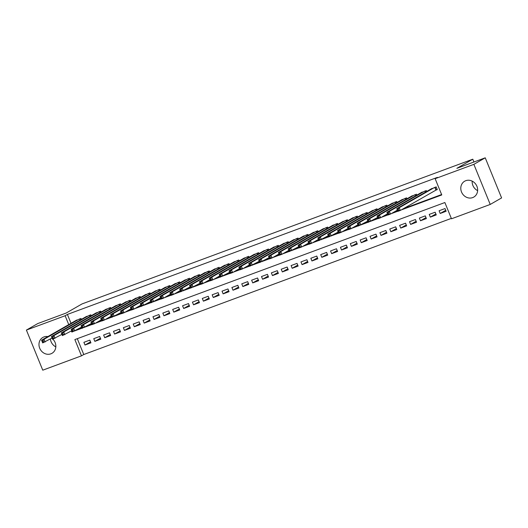 <?xml version="1.0" encoding="UTF-8"?>
<svg xmlns="http://www.w3.org/2000/svg" width="528" height="528" viewBox="0 0 528 528"><rect width="100%" height="100%" fill="white"/><g stroke="black" fill="none" stroke-linecap="round" stroke-linejoin="round"><path stroke-width="0.79" d="M52.846 339.141A9.148 8.184 60.2 0 1 51.962 353.318A9.148 8.184 60.2 0 1 50.86 353.833A9.148 8.184 60.2 0 1 39.989 348.85A9.148 8.184 60.2 0 1 42.854 337.438A9.148 8.184 60.2 0 1 43.956 336.923A9.148 8.184 60.2 0 1 47.903 336.567M51.751 338.204A9.148 8.184 60.2 0 1 52.285 338.626M465.769 180.695A9.148 8.184 60.2 0 1 476.639 185.671A9.148 8.184 60.2 0 1 473.774 197.083A9.148 8.184 60.2 0 1 472.666 197.597A9.148 8.184 60.2 0 1 461.802 192.614A9.148 8.184 60.2 0 1 464.666 181.21A9.148 8.184 60.2 0 1 465.769 180.695M26.4 330.079L37.772 323.558L66.139 313.051L82.058 303.917L472.791 159.199L456.872 168.326L485.239 157.819L501.6 197.921L490.228 204.442L451.499 218.79L444.866 202.534L74.857 339.577L81.49 355.832L42.761 370.181L26.4 330.079L65.129 315.737L68.746 324.608M77.293 338.672L83.767 354.526L451.334 218.387M83.767 354.526L81.49 355.832M81.352 319.387L80.969 318.45L75.167 320.925M91.219 315.731L90.836 314.794L85.034 317.275M101.086 312.074L100.703 311.144L94.901 313.619M110.953 308.425L110.57 307.487L104.768 309.962M120.82 304.768L120.437 303.831L114.635 306.313M130.687 301.112L130.304 300.181L124.496 302.656M140.554 297.455L140.171 296.525L134.363 299M150.421 293.806L150.038 292.868L144.23 295.343M160.288 290.149L159.905 289.212L154.097 291.694M170.155 286.493L169.772 285.562L163.964 288.037M180.022 282.836L179.639 281.906L173.831 284.381M189.889 279.187L189.506 278.249L183.698 280.731M199.756 275.53L199.373 274.593L193.565 277.075M209.623 271.874L209.24 270.943L203.432 273.418M219.49 268.224L219.107 267.287L213.299 269.762M229.357 264.568L228.974 263.63L223.166 266.112M239.224 260.911L238.841 259.981L233.033 262.456M249.091 257.255L248.708 256.324L242.9 258.799M258.951 253.605L258.575 252.668L252.767 255.143M268.818 249.949L268.442 249.011L262.634 251.493M278.685 246.292L278.309 245.362L272.501 247.837M288.552 242.636L288.176 241.705L282.368 244.18M298.419 238.986L298.043 238.049L292.235 240.53M308.286 235.33L307.91 234.399L302.102 236.874M318.153 231.673L317.777 230.743L311.969 233.218M328.02 228.023L327.644 227.086L321.836 229.561M337.887 224.367L337.511 223.43L331.703 225.911M347.754 220.711L347.378 219.78L341.57 222.255M357.621 217.054L357.245 216.124L351.437 218.599M367.488 213.404L367.112 212.467L361.304 214.942M377.355 209.748L376.979 208.811L371.171 211.292M387.222 206.092L386.846 205.161L381.038 207.636M397.089 202.442L396.713 201.505L390.905 203.98M406.956 198.785L406.58 197.848L400.772 200.33M416.823 195.129L416.447 194.198L410.639 196.673M426.69 191.473L426.314 190.542L420.506 193.017M445.731 210.296L440.207 213.464L446.127 211.273L445.025 208.56L439.105 210.751L440.207 213.464M435.864 213.952L430.34 217.12L436.26 214.922L435.158 212.216L429.238 214.408L430.34 217.12M425.997 217.602L420.473 220.77L426.393 218.579L425.291 215.873L419.371 218.064L420.473 220.77M416.13 221.258L410.606 224.426L416.526 222.235L415.424 219.523L409.504 221.714L410.606 224.426M406.263 224.915L400.739 228.083L406.659 225.885L405.557 223.179L399.637 225.37L400.739 228.083M396.396 228.571L390.872 231.733L396.792 229.541L395.69 226.835L389.77 229.027L390.872 231.733M386.529 232.221L381.005 235.389L386.925 233.198L385.823 230.485L379.903 232.683L381.005 235.389M376.662 235.877L371.138 239.045L377.058 236.854L375.956 234.142L370.036 236.333L371.138 239.045M366.795 239.534L361.271 242.702L367.191 240.504L366.089 237.798L360.169 239.989L361.271 242.702M356.928 243.184L351.404 246.352L357.324 244.16L356.222 241.454L350.302 243.646L351.404 246.352M347.061 246.84L341.537 250.008L347.457 247.817L346.355 245.104L340.435 247.302L341.537 250.008M337.194 250.496L331.67 253.664L337.59 251.473L336.488 248.761L330.568 250.952L331.67 253.664M327.327 254.153L321.803 257.321L327.723 255.123L326.621 252.417L320.701 254.608L321.803 257.321M317.46 257.803L311.936 260.971L317.856 258.779L316.754 256.067L310.834 258.265L311.936 260.971M307.593 261.459L302.069 264.627L307.989 262.436L306.887 259.723L300.967 261.914L302.069 264.627M297.726 265.115L292.202 268.283L298.122 266.086L297.02 263.38L291.1 265.571L292.202 268.283M287.859 268.765L282.335 271.933L288.255 269.742L287.153 267.036L281.233 269.227L282.335 271.933M277.992 272.422L272.468 275.59L278.388 273.398L277.286 270.686L271.366 272.884L272.468 275.59M268.125 276.078L262.601 279.246L268.521 277.055L267.419 274.342L261.499 276.533L262.601 279.246M258.258 279.734L252.734 282.902L258.654 280.705L257.552 277.999L251.632 280.19L252.734 282.902M248.391 283.384L242.867 286.552L248.787 284.361L247.685 281.655L241.765 283.846L242.867 286.552M238.524 287.041L233 290.209L238.92 288.017L237.818 285.305L231.898 287.503L233 290.209M228.657 290.697L223.133 293.865L229.053 291.674L227.951 288.961L222.031 291.152L223.133 293.865M218.79 294.353L213.272 297.515L219.186 295.324L218.084 292.618L212.164 294.809L213.272 297.515M208.923 298.003L203.405 301.171L209.326 298.98L208.217 296.267L202.297 298.465L203.405 301.171M199.056 301.66L193.538 304.828L199.459 302.636L198.35 299.924L192.43 302.115L193.538 304.828M189.189 305.316L183.671 308.484L189.592 306.286L188.483 303.58L182.563 305.771L183.671 308.484M179.322 308.966L173.804 312.134L179.725 309.943L178.616 307.237L172.696 309.428L173.804 312.134M169.455 312.622L163.937 315.79L169.858 313.599L168.749 310.886L162.829 313.084L163.937 315.79M159.588 316.279L154.07 319.447L159.991 317.255L158.882 314.543L152.962 316.734L154.07 319.447M149.721 319.935L144.203 323.103L150.124 320.905L149.015 318.199L143.095 320.39L144.203 323.103M139.854 323.585L134.336 326.753L140.257 324.562L139.148 321.856L133.228 324.047L134.336 326.753M129.987 327.241L124.469 330.409L130.39 328.218L129.281 325.505L123.361 327.697L124.469 330.409M120.12 330.898L114.602 334.066L120.523 331.868L119.414 329.162L113.494 331.353L114.602 334.066M110.253 334.547L104.735 337.715L110.656 335.524L109.547 332.818L103.627 335.009L104.735 337.715M100.386 338.204L94.868 341.372L100.789 339.181L99.68 336.468L93.76 338.666L94.868 341.372M89.813 340.124L83.893 342.316L85.001 345.028L90.922 342.837L89.813 340.124M401.049 210.025L441.771 194.944L435.138 178.688L437.408 177.382L67.399 314.431L71.023 323.301M77.715 329.327L81.926 327.763M87.582 325.67L91.793 324.113M97.449 322.014L101.66 320.456M107.316 318.358L111.527 316.8M117.183 314.708L121.394 313.144M127.05 311.051L131.261 309.494M136.917 307.395L141.128 305.837M146.784 303.745L150.995 302.181M156.651 300.089L160.862 298.531M166.518 296.432L170.729 294.875M176.385 292.776L180.596 291.218M186.252 289.126L190.463 287.562M196.119 285.47L200.33 283.912M205.986 281.813L210.197 280.256M215.853 278.164L220.064 276.599M225.72 274.507L229.931 272.943M235.587 270.851L239.798 269.293M245.454 267.194L249.665 265.637M255.321 263.545L259.532 261.98M265.188 259.888L269.399 258.331M275.055 256.232L279.266 254.674M284.922 252.575L289.133 251.018M294.789 248.926L299 247.361M304.656 245.269L308.867 243.712M314.523 241.613L318.734 240.055M324.39 237.963L328.601 236.399M334.257 234.307L338.468 232.749M344.124 230.65L348.335 229.093M353.991 226.994L358.202 225.436M363.858 223.344L368.069 221.78M373.725 219.688L377.936 218.13M383.592 216.031L387.803 214.474M393.459 212.381L397.67 210.817M403.326 208.725L441.606 194.542M435.554 190.238L437.283 189.598L436.174 186.886L430.373 189.361M473.939 162.01L472.791 159.199M485.239 157.819L473.867 164.347L490.228 204.442M67.399 314.431L65.129 315.737M435.138 178.688L473.867 164.347M71.346 330.97L71.762 331.993L72.224 331.822M75.438 330.627L82.091 328.165M85.305 326.977L91.958 324.509M95.172 323.321L101.825 320.859M105.039 319.664L111.692 317.203M114.906 316.008L121.559 313.546M124.773 312.358L131.426 309.896M134.64 308.702L141.293 306.24M144.507 305.045L151.16 302.584M154.374 301.396L161.027 298.927M164.241 297.739L170.894 295.277M174.108 294.083L180.761 291.621M183.975 290.426L190.628 287.965M193.842 286.777L200.495 284.308M203.709 283.12L210.362 280.658M213.576 279.464L220.229 277.002M223.443 275.807L230.096 273.346M233.31 272.158L239.963 269.696M243.177 268.501L249.83 266.039M253.044 264.845L259.697 262.383M262.911 261.195L269.564 258.727M272.778 257.539L279.431 255.077M282.645 253.882L289.298 251.42M292.512 250.226L299.165 247.764M302.379 246.576L309.032 244.114M312.246 242.92L318.899 240.458M322.113 239.263L328.766 236.801M331.98 235.613L338.626 233.145M341.847 231.957L348.493 229.495M351.714 228.301L358.36 225.839M361.581 224.644L368.227 222.182M371.448 220.994L378.094 218.526M381.315 217.338L387.961 214.876M391.182 213.682L397.828 211.22M72.191 331.742L71.762 331.993M90.519 341.86L85.001 345.028M477.629 190.634A9.148 8.184 60.2 0 1 472.177 181.13M55.823 346.87A9.148 8.184 60.2 0 1 50.398 338.976M437.204 189.4L400.349 210.428L397.881 211.345L396.779 208.633L431.983 188.437M397.254 209.51L396.779 208.633L399.241 207.722L400.349 210.428L398.686 210.23L398.244 209.147L397.254 209.51L397.696 210.593L398.686 210.23M434.452 187.526L399.241 207.722L398.244 209.147M397.881 211.345L397.696 210.593M397.386 210.124L390.482 214.084L388.014 214.995L386.912 212.289L422.116 192.093M387.387 213.167L386.912 212.289L389.374 211.378L390.482 214.084L388.819 213.886L388.377 212.804L387.387 213.167L387.829 214.249L388.819 213.886M424.585 191.182L389.374 211.378L388.377 212.804M388.014 214.995L387.829 214.249M387.519 213.781L380.615 217.741L378.147 218.651L377.045 215.945L412.249 195.749M377.52 216.823L377.045 215.945L379.507 215.028L380.615 217.741L378.952 217.543L378.51 216.454L377.52 216.823L377.962 217.906L378.952 217.543M414.718 194.832L379.507 215.028L378.51 216.454M378.147 218.651L377.962 217.906M377.652 217.437L368.28 222.308L367.178 219.595L402.382 199.406M367.653 220.473L367.178 219.595L369.64 218.684L370.748 221.39L369.085 221.192L368.643 220.11L367.653 220.473L368.095 221.562L369.085 221.192M404.851 198.488L369.64 218.684L368.643 220.11M368.28 222.308L368.095 221.562M367.785 221.087L358.413 225.964L357.311 223.252L392.515 203.056M357.786 224.129L357.311 223.252L359.773 222.341L360.881 225.047L359.218 224.849L358.776 223.766L357.786 224.129L358.228 225.212L359.218 224.849M394.984 202.145L359.773 222.341L358.776 223.766M358.413 225.964L358.228 225.212M357.918 224.743L351.014 228.703L348.546 229.614L347.444 226.908L382.648 206.712M347.919 227.786L347.444 226.908L349.906 225.991L351.014 228.703L349.351 228.505L348.909 227.416L347.919 227.786L348.361 228.868L349.351 228.505M385.117 205.801L349.906 225.991L348.909 227.416M348.546 229.614L348.361 228.868M348.051 228.4L341.147 232.36L338.679 233.27L337.577 230.564L372.781 210.368M338.052 231.442L337.577 230.564L340.039 229.647L341.147 232.36L339.484 232.155L339.042 231.073L338.052 231.442L338.494 232.525L339.484 232.155M375.25 209.451L340.039 229.647L339.042 231.073M338.679 233.27L338.494 232.525M338.184 232.049L328.812 236.927L327.71 234.214L362.914 214.025M328.185 235.092L327.71 234.214L330.172 233.303L331.28 236.009L329.617 235.811L329.175 234.729L328.185 235.092L328.627 236.181L329.617 235.811M365.383 213.107L330.172 233.303L329.175 234.729M328.812 236.927L328.627 236.181M328.317 235.706L318.945 240.583L317.843 237.871L353.047 217.675M318.318 238.748L317.843 237.871L320.305 236.96L321.413 239.666L319.75 239.468L319.308 238.385L318.318 238.748L318.76 239.831L319.75 239.468M355.516 216.764L320.305 236.96L319.308 238.385M318.945 240.583L318.76 239.831M318.45 239.362L311.546 243.322L309.078 244.233L307.976 241.527L343.18 221.331M308.451 242.405L307.976 241.527L310.438 240.61L311.546 243.322L309.883 243.124L309.441 242.035L308.451 242.405L308.893 243.487L309.883 243.124M345.649 220.42L310.438 240.61L309.441 242.035M309.078 244.233L308.893 243.487M308.583 243.019L301.679 246.979L299.211 247.889L298.109 245.177L333.313 224.987M298.584 246.055L298.109 245.177L300.571 244.266L301.679 246.979L300.016 246.774L299.574 245.692L298.584 246.055L299.026 247.144L300.016 246.774M335.782 224.07L300.571 244.266L299.574 245.692M299.211 247.889L299.026 247.144M298.716 246.668L289.344 251.546L288.242 248.833L323.446 228.637M288.717 249.711L288.242 248.833L290.704 247.922L291.812 250.628L290.149 250.43L289.707 249.348L288.717 249.711L289.159 250.793L290.149 250.43M325.915 227.726L290.704 247.922L289.707 249.348M289.344 251.546L289.159 250.793M288.849 250.325L281.945 254.285L279.477 255.196L278.375 252.49L313.579 232.294M278.85 253.367L278.375 252.49L280.837 251.572L281.945 254.285L280.282 254.087L279.84 253.004L278.85 253.367L279.292 254.45L280.282 254.087M316.048 231.383L280.837 251.572L279.84 253.004M279.477 255.196L279.292 254.45M278.982 253.981L272.078 257.941L269.61 258.852L268.508 256.146L303.712 235.95M268.983 257.024L268.508 256.146L270.97 255.229L272.078 257.941L270.415 257.737L269.973 256.654L268.983 257.024L269.432 258.106L270.415 257.737M306.181 235.033L270.97 255.229L269.973 256.654M269.61 258.852L269.432 258.106M269.115 257.638L259.743 262.508L258.641 259.796L293.845 239.606M259.123 260.674L258.641 259.796L261.103 258.885L262.211 261.591L260.548 261.393L260.106 260.311L259.123 260.674L259.565 261.763L260.548 261.393M296.314 238.689L261.103 258.885L260.106 260.311M259.743 262.508L259.565 261.763M259.248 261.287L249.876 266.165L248.774 263.452L283.978 243.256M249.256 264.33L248.774 263.452L251.236 262.541L252.344 265.247L250.681 265.049L250.239 263.967L249.256 264.33L249.698 265.412L250.681 265.049M286.447 242.345L251.236 262.541L250.239 263.967M249.876 266.165L249.698 265.412M249.381 264.944L242.477 268.904L240.009 269.815L238.907 267.109L274.111 246.913M239.389 267.986L238.907 267.109L241.375 266.191L242.477 268.904L240.814 268.706L240.372 267.617L239.389 267.986L239.831 269.069L240.814 268.706M276.58 246.002L241.375 266.191L240.372 267.617M240.009 269.815L239.831 269.069M239.514 268.6L232.61 272.56L230.142 273.471L229.04 270.765L264.244 250.569M229.522 271.643L229.04 270.765L231.508 269.848L232.61 272.56L230.947 272.356L230.505 271.273L229.522 271.643L229.964 272.725L230.947 272.356M266.713 249.652L231.508 269.848L230.505 271.273M230.142 273.471L229.964 272.725M229.647 272.25L220.275 277.127L219.173 274.415L254.377 254.219M219.655 275.293L219.173 274.415L221.641 273.504L222.743 276.21L221.08 276.012L220.638 274.93L219.655 275.293L220.097 276.375L221.08 276.012M256.846 253.308L221.641 273.504L220.638 274.93M220.275 277.127L220.097 276.375M219.78 275.906L212.876 279.866L210.408 280.777L209.306 278.071L244.51 257.875M209.788 278.949L209.306 278.071L211.774 277.16L212.876 279.866L211.213 279.668L210.771 278.586L209.788 278.949L210.23 280.031L211.213 279.668M246.979 256.964L211.774 277.16L210.771 278.586M210.408 280.777L210.23 280.031M209.913 279.563L203.009 283.523L200.541 284.434L199.439 281.728L234.643 261.532M199.921 282.605L199.439 281.728L201.907 280.81L203.009 283.523L201.346 283.325L200.904 282.236L199.921 282.605L200.363 283.688L201.346 283.325M237.112 260.614L201.907 280.81L200.904 282.236M200.541 284.434L200.363 283.688M200.046 283.219L190.674 288.09L189.572 285.377L224.776 265.188M190.054 286.255L189.572 285.377L192.04 284.467L193.142 287.173L191.479 286.975L191.037 285.892L190.054 286.255L190.496 287.344L191.479 286.975M227.245 264.271L192.04 284.467L191.037 285.892M190.674 288.09L190.496 287.344M190.179 286.869L180.807 291.746L179.705 289.034L214.909 268.838M180.187 289.912L179.705 289.034L182.173 288.123L183.275 290.829L181.612 290.631L181.17 289.549L180.187 289.912L180.629 290.994L181.612 290.631M217.378 267.927L182.173 288.123L181.17 289.549M180.807 291.746L180.629 290.994M180.312 290.525L173.408 294.485L170.94 295.396L169.838 292.69L205.042 272.494M170.32 293.568L169.838 292.69L172.306 291.773L173.408 294.485L171.745 294.287L171.303 293.205L170.32 293.568L170.762 294.65L171.745 294.287M207.511 271.583L172.306 291.773L171.303 293.205M170.94 295.396L170.762 294.65M170.445 294.182L163.541 298.142L161.073 299.053L159.971 296.347L195.175 276.151M160.453 297.224L159.971 296.347L162.439 295.429L163.541 298.142L161.878 297.937L161.436 296.855L160.453 297.224L160.895 298.307L161.878 297.937M197.644 275.233L162.439 295.429L161.436 296.855M161.073 299.053L160.895 298.307M160.578 297.832L151.206 302.709L150.104 299.996L185.308 279.807M150.586 300.874L150.104 299.996L152.572 299.086L153.674 301.792L152.011 301.594L151.569 300.511L150.586 300.874L151.028 301.963L152.011 301.594M187.777 278.89L152.572 299.086L151.569 300.511M151.206 302.709L151.028 301.963M150.711 301.488L141.339 306.365L140.237 303.653L175.441 283.457M140.719 304.531L140.237 303.653L142.705 302.742L143.807 305.448L142.144 305.25L141.702 304.168L140.719 304.531L141.161 305.613L142.144 305.25M177.91 282.546L142.705 302.742L141.702 304.168M141.339 306.365L141.161 305.613M140.844 305.144L133.94 309.104L131.472 310.015L130.37 307.309L165.574 287.113M130.852 308.187L130.37 307.309L132.838 306.392L133.94 309.104L132.277 308.906L131.835 307.817L130.852 308.187L131.294 309.269L132.277 308.906M168.043 286.202L132.838 306.392L131.835 307.817M131.472 310.015L131.294 309.269M130.977 308.801L124.073 312.761L121.605 313.672L120.503 310.959L155.714 290.77M120.985 311.837L120.503 310.959L122.971 310.048L124.073 312.761L122.41 312.556L121.968 311.474L120.985 311.837L121.427 312.926L122.41 312.556M158.176 289.852L122.971 310.048L121.968 311.474M121.605 313.672L121.427 312.926M121.11 312.451L111.738 317.328L110.636 314.615L145.847 294.419M111.118 315.493L110.636 314.615L113.104 313.705L114.206 316.411L112.543 316.213L112.101 315.13L111.118 315.493L111.56 316.576L112.543 316.213M148.309 293.509L113.104 313.705L112.101 315.13M111.738 317.328L111.56 316.576M111.243 316.107L104.339 320.067L101.871 320.978L100.769 318.272L135.98 298.076M101.251 319.15L100.769 318.272L103.237 317.354L104.339 320.067L102.676 319.869L102.234 318.787L101.251 319.15L101.693 320.232L102.676 319.869M138.442 297.165L103.237 317.354L102.234 318.787M101.871 320.978L101.693 320.232M101.376 319.763L94.472 323.723L92.004 324.634L90.902 321.928L126.113 301.732M91.384 322.806L90.902 321.928L93.37 321.011L94.472 323.723L92.809 323.519L92.367 322.436L91.384 322.806L91.826 323.888L92.809 323.519M128.575 300.815L93.37 321.011L92.367 322.436M92.004 324.634L91.826 323.888M91.509 323.42L82.137 328.291L81.035 325.578L116.246 305.389M81.517 326.456L81.035 325.578L83.503 324.667L84.605 327.373L82.942 327.175L82.5 326.093L81.517 326.456L81.959 327.545L82.942 327.175M118.708 304.471L83.503 324.667L82.5 326.093M82.137 328.291L81.959 327.545M81.642 327.07L72.277 331.947L71.168 329.234L106.379 309.038M71.65 330.112L71.168 329.234L73.636 328.324L74.738 331.03L73.075 330.832L72.633 329.749L71.65 330.112L72.092 331.195L73.075 330.832M108.841 308.128L73.636 328.324L72.633 329.749M72.277 331.947L72.092 331.195M71.775 330.726L62.41 335.597L61.301 332.891L96.512 312.695M61.783 333.769L61.301 332.891L63.769 331.973L64.871 334.686L63.208 334.488L62.766 333.399L61.783 333.769L62.225 334.851L63.208 334.488M98.974 311.784L63.769 331.973L62.766 333.399M62.41 335.597L62.225 334.851M61.908 334.382L52.543 339.253L51.434 336.547L86.645 316.351M51.916 337.425L51.434 336.547L53.902 335.63L55.004 338.342L53.341 338.138L52.899 337.055L51.916 337.425L52.358 338.507L53.341 338.138M89.107 315.434L53.902 335.63L52.899 337.055M52.543 339.253L52.358 338.507M52.041 338.032L42.676 342.91L41.567 340.197L76.778 320.001M42.049 341.075L41.567 340.197L44.035 339.286L45.137 341.992L43.474 341.794L43.032 340.712L42.049 341.075L42.491 342.157L43.474 341.794M79.24 319.09L44.035 339.286L43.032 340.712M42.676 342.91L42.491 342.157M435.092 187.288L436.161 189.902M434.841 187.381L435.923 190.027M425.225 190.945L425.68 192.053M424.974 191.037L425.443 192.192M415.358 194.594L415.813 195.71M415.107 194.693L415.576 195.842M405.491 198.251L405.946 199.366M405.24 198.343L405.709 199.498M395.624 201.907L396.079 203.016M395.373 202L395.842 203.155M385.757 205.564L386.212 206.672M385.506 205.656L385.975 206.811M375.89 209.213L376.345 210.329M375.639 209.306L376.108 210.461M366.023 212.87L366.478 213.985M365.772 212.962L366.241 214.117M356.156 216.526L356.611 217.635M355.905 216.619L356.374 217.774M346.289 220.176L346.744 221.291M346.038 220.275L346.507 221.43M336.428 223.832L336.877 224.948M336.171 223.925L336.64 225.08M326.561 227.489L327.01 228.598M326.304 227.581L326.773 228.736M316.694 231.145L317.143 232.254M316.437 231.238L316.912 232.393M306.827 234.795L307.276 235.91M306.57 234.894L307.045 236.042M296.96 238.451L297.409 239.567M296.703 238.544L297.178 239.699M287.093 242.108L287.542 243.217M286.836 242.2L287.311 243.355M277.226 245.758L277.675 246.873M276.969 245.857L277.444 247.012M267.359 249.414L267.808 250.529M267.102 249.506L267.577 250.661M257.492 253.07L257.941 254.179M257.235 253.163L257.71 254.318M247.625 256.727L248.074 257.836M247.368 256.819L247.843 257.974M237.758 260.377L238.207 261.492M237.501 260.476L237.976 261.624M227.891 264.033L228.34 265.148M227.634 264.125L228.109 265.28M218.024 267.689L218.473 268.798M217.767 267.782L218.242 268.937M208.157 271.346L208.606 272.455M207.9 271.438L208.375 272.593M198.29 274.996L198.739 276.111M198.033 275.088L198.508 276.243M188.423 278.652L188.872 279.767M188.166 278.744L188.641 279.899M178.556 282.308L179.012 283.417M178.299 282.401L178.774 283.556M168.689 285.958L169.145 287.074M168.432 286.057L168.907 287.212M158.822 289.615L159.278 290.73M158.565 289.707L159.04 290.862M148.955 293.271L149.411 294.38M148.698 293.363L149.173 294.518M139.088 296.927L139.544 298.036M138.831 297.02L139.306 298.175M129.221 300.577L129.677 301.693M128.964 300.676L129.439 301.825M119.354 304.234L119.81 305.349M119.097 304.326L119.572 305.481M109.487 307.89L109.943 308.999M109.23 307.982L109.705 309.137M99.62 311.54L100.076 312.655M99.363 311.639L99.838 312.794M89.753 315.196L90.209 316.312M89.496 315.289L89.971 316.444M79.886 318.853L80.342 319.968M79.629 318.945L80.104 320.1"/></g></svg>
